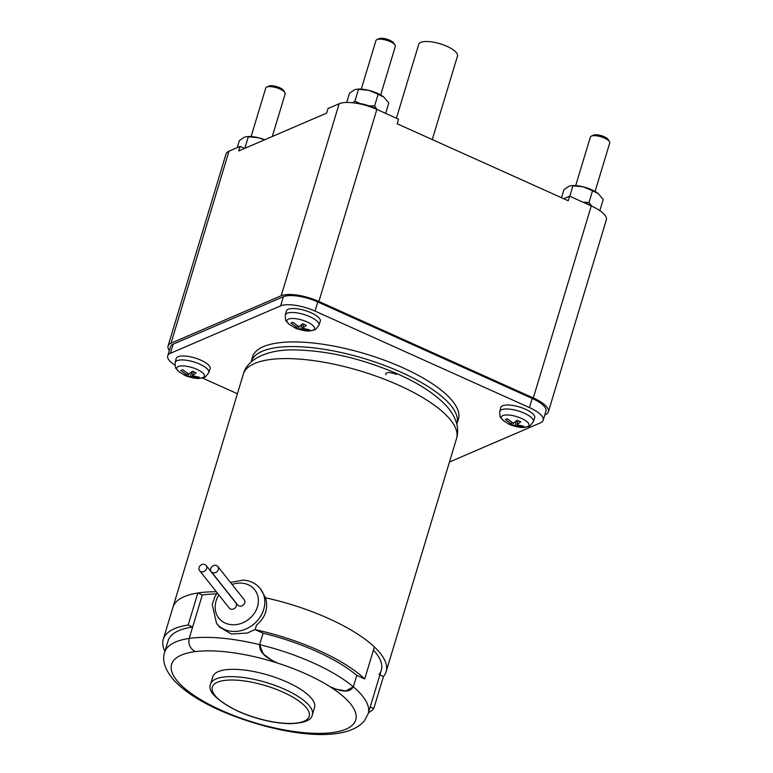 <?xml version="1.0" encoding="UTF-8"?>
<svg xmlns="http://www.w3.org/2000/svg" width="773" height="773" viewBox="0 0 773 773"><rect width="100%" height="100%" fill="white"/><g stroke="black" fill="none" stroke-linecap="round" stroke-linejoin="round"><path stroke-width="1.16" d="M272.28 136.512L285.16 93.871A10.126 3.353 -163.2 0 0 284.879 92.557L283.633 90.538A8.223 2.725 -163.2 0 0 279.604 87.668A8.223 2.725 -163.2 0 0 268.888 86.083L266.733 87.078A10.126 3.353 -163.2 0 0 265.777 88.016L251.119 136.55M284.879 92.557A10.126 3.353 -163.2 0 0 279.913 89.021A10.126 3.353 -163.2 0 0 266.733 87.078M264.492 139.865L258.588 137.778L246.993 136.608A17.721 5.865 16.8 0 1 258.588 137.778A17.721 5.865 16.8 0 1 264.791 139.729M246.374 136.676L244.258 137.265L239.33 140.638L237.214 147.633M248.326 136.763L244.828 148.329M169.345 350.488A29.103 9.643 16.8 0 1 168.06 345.995L226.035 153.972A29.103 9.643 16.8 0 1 228.992 151.17L240.113 146.377L244.635 148.416M240.113 146.377L238.741 150.948L326.641 113.1L328.023 108.529L339.154 103.737A29.103 9.643 16.8 0 1 376.857 109.437L398.52 119.187L397.138 123.757L568.242 200.748L569.614 196.178L591.277 205.927A29.103 9.643 16.8 0 1 606.341 219.851L548.366 411.874A29.103 9.643 16.8 0 1 545.409 414.676L544.801 414.937M432.271 139.565L457.49 56.033A20.243 6.706 -163.2 0 0 447.007 46.351A20.243 6.706 -163.2 0 0 418.724 44.332L396.414 118.23M385.659 113.399L388.809 102.973L383.91 97.166L378.142 94.209L374.586 105.988L377.069 109.389M378.142 94.209L368.75 90.344L357.155 89.175A17.721 5.865 16.8 0 1 368.75 90.344A17.721 5.865 16.8 0 1 377.369 93.301A17.721 5.865 16.8 0 1 383.91 97.166M380.664 94.973L395.322 46.428A10.126 3.353 -163.2 0 0 395.042 45.114A10.126 3.353 -163.2 0 0 390.085 41.587A10.126 3.353 -163.2 0 0 376.895 39.636A10.126 3.353 -163.2 0 0 375.939 40.583L361.281 89.117M395.042 45.114L393.795 43.104A8.223 2.725 -163.2 0 0 389.766 40.235A8.223 2.725 -163.2 0 0 379.05 38.65L376.895 39.636M356.537 89.243L354.421 89.832L349.493 93.204L346.7 102.461M352.846 102.78L354.933 101.099L359.947 103.543M358.488 89.33L354.933 101.099M368.798 105.756L374.586 105.988M354.971 103.051A19.238 6.377 16.8 0 1 373.62 107.65A19.238 6.377 16.8 0 1 378.113 109.998M563.72 198.719L569.614 196.178M599.848 210.652L603.23 199.463L598.331 193.656L592.562 190.709L589.007 202.478L591.49 205.879M592.562 190.709L583.171 186.834L571.576 185.665A17.721 5.865 16.8 0 1 583.171 186.834A17.721 5.865 16.8 0 1 591.789 189.791A17.721 5.865 16.8 0 1 598.331 193.656M595.084 191.462L609.742 142.928A10.126 3.353 -163.2 0 0 609.462 141.614A10.126 3.353 -163.2 0 0 604.496 138.077A10.126 3.353 -163.2 0 0 591.316 136.135A10.126 3.353 -163.2 0 0 590.359 137.072L575.701 185.607M609.462 141.614L608.216 139.594A8.223 2.725 -163.2 0 0 604.186 136.724A8.223 2.725 -163.2 0 0 593.471 135.14L591.316 136.135M570.957 185.733L568.841 186.322L563.913 189.694L561.488 197.714M572.909 185.82L569.759 196.245M583.219 202.255L589.007 202.478M582.794 202.111A19.238 6.377 16.8 0 1 588.04 204.14A19.238 6.377 16.8 0 1 592.63 206.555M168.06 345.995A29.103 9.643 16.8 0 1 171.017 343.202L281.179 295.769A29.103 9.643 16.8 0 1 318.882 301.46L533.302 397.95A29.103 9.643 16.8 0 1 548.366 411.874M174.949 365.127A26.572 8.803 16.8 0 1 167.722 355.87L170.485 346.729A26.572 8.803 16.8 0 1 173.181 344.169L283.343 296.735A26.572 8.803 16.8 0 1 317.771 301.943L532.191 398.433A26.572 8.803 16.8 0 1 545.941 411.149L543.187 420.29A26.572 8.803 16.8 0 1 540.482 422.841L449.442 462.041M237.417 393.757L202.226 377.92M167.722 355.87A26.572 8.803 16.8 0 1 170.418 353.319L280.58 305.886A26.572 8.803 16.8 0 1 315.007 311.084L529.428 407.574A26.572 8.803 16.8 0 1 543.187 420.29M200.951 360.199A17.721 5.865 16.8 0 1 210.101 368.74L208.778 372.605A17.566 5.817 -163.2 0 0 199.705 364.131A17.566 5.817 -163.2 0 0 175.142 362.45L176.176 358.498A17.721 5.865 16.8 0 1 200.951 360.199M525.534 409.255A17.721 5.865 16.8 0 1 534.684 417.797L533.36 421.662A17.566 5.817 -163.2 0 0 524.287 413.188A17.566 5.817 -163.2 0 0 499.725 411.507L500.759 407.555A17.721 5.865 16.8 0 1 525.534 409.255M311.113 312.765A17.721 5.865 16.8 0 1 320.264 321.307L318.94 325.172A17.566 5.817 -163.2 0 0 309.867 316.698A17.566 5.817 -163.2 0 0 285.305 315.017L286.348 311.065A17.721 5.865 16.8 0 1 311.113 312.765M402.743 367.716A107.563 35.635 16.8 0 1 458.292 419.584L456.766 424.029A107.389 35.577 16.8 0 0 401.284 372.325A107.389 35.577 16.8 0 0 251.167 361.957L252.356 357.416A107.563 35.635 16.8 0 1 402.743 367.716M299.509 326.293L297.711 329.085L294.117 327.472L297.054 327.452L290.919 323.056L292.764 322.264L298.9 326.65L302.707 323.771L306.301 325.385L302.504 328.274L303.712 324.254M297.054 327.452L297.537 325.868M302.079 324.341L300.649 329.066L297.711 329.085M307.181 329.511L307.654 330.593L300.649 329.066M302.504 328.274L309.5 329.791L307.654 330.593M513.929 422.783L512.132 425.575L508.537 423.962L511.475 423.942L505.339 419.555L507.185 418.753L513.32 423.14L517.127 420.261L520.722 421.874L516.915 424.764L518.132 420.744M511.475 423.942L511.958 422.358M516.499 420.841L515.069 425.556L512.132 425.575M521.601 426L522.075 427.083L515.069 425.556M516.915 424.764L523.92 426.29L522.075 427.083M189.346 373.726L187.549 376.519L183.955 374.905L186.892 374.886L180.756 370.499L182.602 369.697L188.738 374.084L192.545 371.204L196.139 372.818L192.332 375.707L193.55 371.687M186.892 374.886L187.375 373.301M191.917 371.784L190.487 376.499L187.549 376.519M197.018 376.944L197.492 378.026L190.487 376.499M192.332 375.707L199.337 377.224L197.492 378.026M255.138 629.647L263.071 633.213L259.622 644.643C259.071 654.538 270.299 659.485 277.362 663.021L277.362 663.021A96.171 31.867 16.8 0 1 305.944 673.921A96.171 31.867 16.8 0 1 330.061 686.733L330.061 686.733C337.318 689.642 348.488 694.782 353.329 686.82L356.778 675.389L364.721 678.955A111.36 36.891 16.8 0 0 318.824 650.47A111.36 36.891 16.8 0 0 255.138 629.647L256.462 625.231C265.41 617.569 268.453 608.428 265.593 597.809L265.593 597.809A111.36 36.891 16.8 0 1 328.486 618.468A111.36 36.891 16.8 0 1 386.133 671.727A111.36 36.891 16.8 0 1 383.456 676.52L373.794 708.522A111.36 36.891 16.8 0 1 368.45 712.803M164.929 651.349A111.36 36.891 16.8 0 1 163.258 639.368L172.92 607.356A111.36 36.891 16.8 0 1 216.334 591.76M374.383 646.953A111.36 36.891 16.8 0 0 328.486 618.468A111.36 36.891 16.8 0 0 265.593 597.809A111.36 36.891 16.8 0 1 328.486 618.468A111.36 36.891 16.8 0 1 374.383 646.953L364.721 678.955M336.303 689.207L345.695 690.985L353.329 686.82A106.297 35.22 16.8 0 1 368.18 713.701L381.292 670.268A106.297 35.22 16.8 0 0 378.384 656.47L378.384 656.47A106.297 35.22 16.8 0 0 373.446 650.045A106.297 35.22 16.8 0 1 378.384 656.47A106.297 35.22 16.8 0 1 379.012 674.51M379.891 674.906L383.456 676.52M183.452 597.007A111.36 36.891 16.8 0 1 197.849 592.988L202.304 594.997A106.297 35.22 16.8 0 1 216.537 593.944A106.297 35.22 16.8 0 0 202.304 594.997L189.192 638.43L192.641 627L188.187 624.999L197.849 592.988A111.36 36.891 16.8 0 0 183.452 597.007L183.452 597.007A111.36 36.891 16.8 0 0 172.92 607.356L243.321 374.18A111.36 36.891 16.8 0 1 398.887 385.283A111.36 36.891 16.8 0 1 456.534 438.552C458.08 433.015 458.002 427.624 456.302 422.358C454.138 415.922 450.495 410.077 445.374 404.83C434.474 393.612 418.831 383.437 398.443 374.316C362.547 358.701 327.887 350.565 294.465 349.908C269.603 349.29 247.466 357.957 243.321 374.18M332.177 687.651L330.061 686.733A96.171 31.867 16.8 0 1 354.189 723.064L354.189 723.064A96.171 31.867 16.8 0 1 221.368 710.329A96.171 31.867 16.8 0 1 195.385 651.6L195.385 651.6C190.148 648.711 188.09 644.315 189.192 638.43A106.297 35.22 16.8 0 1 259.622 644.643L263.216 653.861L271.304 659.958M212.778 676.762A53.153 17.605 16.8 0 1 287.025 682.066A53.153 17.605 16.8 0 1 314.534 707.488L312.331 714.803A53.153 17.605 16.8 0 0 284.812 689.381A53.153 17.605 16.8 0 0 210.565 684.076L212.778 676.762M364.363 720.9L364.344 720.919C343.473 745.365 274.173 733.838 219.976 710.416C199.038 701.014 183.462 690.704 173.249 679.506C164.765 669.167 161.895 660.084 164.659 652.257L168.108 640.827A106.297 35.22 16.8 0 1 192.641 627M163.258 639.368A111.36 36.891 16.8 0 1 188.187 624.999M373.794 708.522L370.228 706.918M316.601 651.426A106.297 35.22 16.8 0 1 356.778 675.389L353.329 686.82A106.297 35.22 16.8 0 0 313.152 662.857A106.297 35.22 16.8 0 0 259.622 644.643L263.071 633.213A106.297 35.22 16.8 0 1 316.601 651.426M275.265 662.036L277.362 663.021A96.171 31.867 16.8 0 0 195.385 651.6M217.252 592.91L214.971 596.553L212.189 604.37L216.527 623.367L219.484 627.087L231.32 634.005L247.225 633.077L255.196 629.444M265.593 597.809L260.288 588.63A27.934 23.789 -38.4 0 1 244.452 629.58A27.934 23.789 -38.4 0 1 216.527 623.367M217.812 566.483L244.22 599.751A4.174 3.556 141.6 0 1 241.852 605.877A4.174 3.556 141.6 0 1 237.678 604.95L211.271 571.682A4.174 3.556 141.6 0 1 213.638 565.556A4.174 3.556 141.6 0 1 217.812 566.483A4.174 3.556 141.6 0 1 215.445 572.609A4.174 3.556 141.6 0 1 211.271 571.682M206.13 565.459L235.833 602.892A4.174 3.556 141.6 0 1 233.465 609.008A4.174 3.556 141.6 0 1 229.291 608.08L199.589 570.658A4.174 3.556 141.6 0 1 201.956 564.532A4.174 3.556 141.6 0 1 206.13 565.459A4.174 3.556 141.6 0 1 203.763 571.585A4.174 3.556 141.6 0 1 199.589 570.658M396.356 374.441A7.595 2.512 -163.2 0 0 388.442 372.625A7.595 2.512 -163.2 0 0 385.959 374.673M228.992 151.17L171.017 343.202M339.154 103.737L281.179 295.769M376.857 109.437L318.882 301.46M591.277 205.927L533.302 397.95M170.418 353.319L173.181 344.169M280.58 305.886L283.343 296.735M315.007 311.084L317.771 301.943M529.428 407.574L532.191 398.433M307.084 321.926A14.407 4.773 -163.2 0 0 290.358 318.602A14.407 4.773 -163.2 0 0 289.295 324.399L295.624 328.235C302.707 330.67 307.635 331.52 310.427 330.776A14.407 4.773 -163.2 0 0 307.084 321.926M521.504 418.415A14.407 4.773 -163.2 0 0 504.779 415.091A14.407 4.773 -163.2 0 0 503.716 420.889L510.035 424.735C517.127 427.16 522.055 428.01 524.838 427.266A14.407 4.773 -163.2 0 0 521.504 418.415M196.922 369.359A14.407 4.773 -163.2 0 0 180.196 366.035A14.407 4.773 -163.2 0 0 179.133 371.832L185.452 375.678C192.545 378.103 197.473 378.954 200.265 378.21A14.407 4.773 -163.2 0 0 196.922 369.359M164.659 652.257A106.297 35.22 16.8 0 1 189.192 638.43M283.015 692.144A50.622 16.774 16.8 0 1 304.069 721.219A50.622 16.774 16.8 0 1 238.499 711.305A50.622 16.774 16.8 0 1 217.435 682.23A50.622 16.774 16.8 0 1 283.015 692.144M218.894 594.978A22.871 19.48 -38.4 0 0 218.923 618.245A22.871 19.48 -38.4 0 0 241.707 623.231A22.871 19.48 -38.4 0 0 257.844 596.186A22.871 19.48 -38.4 0 0 232.103 584.494M285.305 315.017C285.411 319.394 285.73 321.413 286.261 321.056L289.295 324.399M310.427 330.776C315.819 328.979 313.635 332.206 318.94 325.172M499.725 411.507C499.831 415.884 500.15 417.903 500.682 417.546L503.716 420.889M524.838 427.266C530.239 425.469 528.056 428.696 533.36 421.662M175.142 362.45C175.249 366.827 175.568 368.847 176.099 368.489L179.133 371.832M200.265 378.21C205.657 376.412 203.473 379.64 208.778 372.605M386.133 671.727L456.534 438.552M210.565 684.076C207.29 691.207 216.488 700.29 238.152 711.334C256.018 719.083 273.227 723.199 289.798 723.692C304.079 723.219 311.596 720.252 312.331 714.803M364.344 720.919L368.18 713.701M230.47 582.427L243.137 580.117C250.259 580.571 255.969 583.402 260.288 588.63"/></g></svg>
